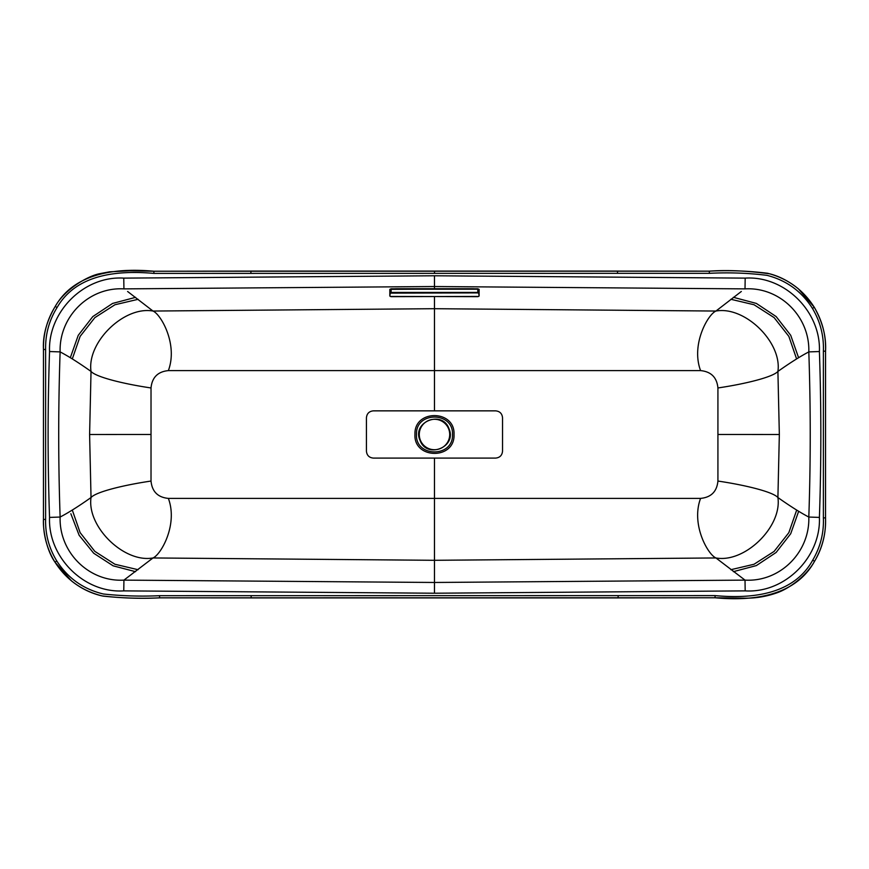 <?xml version="1.0" encoding="UTF-8"?>
<svg xmlns="http://www.w3.org/2000/svg" width="869" height="869" viewBox="0 0 869 869"><rect width="100%" height="100%" fill="white"/><g stroke="black" fill="none" stroke-linecap="round" stroke-linejoin="round"><path stroke-width="1.3" d="M389.823 291.082L389.823 296.014L389.823 289.366L391.115 288.812L477.82 288.812L479.123 289.355L479.123 296.003L478.689 293.114L477.82 292.896L390.246 293.125L389.823 292.701L391.115 292.418L477.82 292.418L479.123 292.701L478.689 293.114M479.123 291.082L479.123 289.355L477.82 289.192L391.115 289.192L391.115 292.896M390.246 293.125L389.823 296.014L391.115 296.666L478.689 296.427M56.789 560.994L54.964 562.134L71.497 580.916C80.774 588.324 90.908 593.31 101.89 595.873C121.356 598.176 140.593 598.839 159.581 597.85L159.581 597.839C140.974 598.73 122.094 598.154 102.976 596.101C82.425 591.224 66.413 579.905 54.964 562.134C46.926 548.85 43.092 534.62 43.461 519.445L43.461 349.468C43.135 334.011 47.067 319.662 55.258 306.409C75.299 271.237 119.596 268.108 153.9 271.237L709.332 271.161C728.591 270.14 747.992 270.835 767.544 273.257C787.607 278.449 803.173 289.79 814.264 307.278C822.378 320.965 826.137 335.597 825.539 351.174L825.528 517.881C826.126 533.229 822.465 547.687 814.546 561.265C794.842 597.372 750.121 601.098 715.068 597.763L159.581 597.839L159.581 595.689L715.078 595.613C750.599 598.86 793.44 595.232 812.711 560.157C820.401 547.035 823.964 532.936 823.377 517.87L823.377 351.195C823.964 335.901 820.314 321.639 812.439 308.397C801.663 291.397 786.532 280.383 767.034 275.354C748.013 272.996 728.787 272.323 709.343 273.322L153.889 273.398C119.118 270.335 76.657 273.387 57.061 307.561C49.109 320.379 45.297 334.359 45.622 349.501L45.622 519.412C45.253 534.283 48.979 548.143 56.789 560.994C67.912 578.265 83.467 589.269 103.444 594.005C122.073 595.993 140.789 596.558 159.581 595.689M434.467 289.084L434.467 286.531L123.93 288.877C88.736 286.846 58.962 316.946 60.124 351.902C58.234 406.953 58.234 462.004 60.124 517.044C58.962 552.402 89.138 582.187 123.93 580.123L434.467 582.469L745.015 580.123C780.221 582.165 809.973 552.021 808.811 517.044C810.701 461.993 810.701 406.953 808.811 351.902C809.973 316.566 779.786 286.813 745.015 288.877L434.467 286.531L434.467 275.777L745.178 278.123C784.718 275.56 821.064 311.689 819.402 351.532C821.314 406.822 821.314 462.123 819.402 517.413C821.064 556.812 785.239 593.418 745.178 590.877L434.489 593.223L123.767 590.877C84.195 593.451 47.882 557.268 49.544 517.413C47.632 462.123 47.632 406.833 49.544 351.532C47.882 312.145 83.728 275.592 123.767 278.123L434.467 275.777M452.499 434.5C453.596 457.952 414.915 457.561 416.479 434.142C415.806 411.156 453.618 411.504 452.499 434.5M49.544 351.532L60.124 351.902C68.499 356.268 78.807 362.775 91.028 371.432C86.737 342.386 124.05 305.769 152.998 311.048L434.467 308.701L715.947 311.048C744.896 305.769 782.198 342.386 777.907 371.432L779.341 434.5L777.907 497.535C772.802 491.756 744.635 484.989 717.924 481.057C716.892 491.593 711.114 497.372 700.577 498.393L168.358 498.393C157.832 497.372 152.053 491.593 151.021 481.057C124.3 484.989 96.144 491.756 91.028 497.535C78.807 506.182 68.499 512.688 60.124 517.044L49.544 517.413M819.402 517.413L808.811 517.044C800.566 512.764 790.269 506.258 777.907 497.535C782.198 526.636 744.896 563.231 715.947 557.952L434.467 560.299L152.998 557.952L123.93 580.123L123.767 590.877M91.028 497.535C86.748 526.636 124.05 563.231 152.998 557.952C124.05 563.231 86.748 526.636 91.028 497.535L89.605 434.5L151.021 434.467L151.021 387.954C152.053 377.418 157.832 371.639 168.358 370.607L700.577 370.607C711.114 371.639 716.892 377.418 717.924 387.954L717.924 481.057M434.467 593.223L434.467 458.093L373.366 458.093C369.162 457.681 366.848 455.367 366.436 451.163L366.436 417.783C366.848 413.568 369.162 411.265 373.366 410.852L495.602 410.852C499.816 411.265 502.119 413.568 502.532 417.783L502.532 451.163C502.119 455.367 499.816 457.681 495.602 458.093L434.467 458.093M434.467 296.666L434.467 410.852M454.02 434.5C455.237 409.549 414.231 409.18 414.958 434.12C413.264 459.516 455.215 459.951 454.02 434.5M777.907 497.535C782.198 526.636 744.896 563.231 715.947 557.952L745.015 580.123L745.178 590.877M741.333 291.473L715.947 311.048C744.896 305.769 782.198 342.386 777.907 371.432C790.138 362.775 800.436 356.268 808.811 351.902L819.402 351.532M127.602 291.473L152.998 311.048C160.971 314.317 178.156 344.472 168.358 370.607M70.856 513.753L79.144 535.293L93.722 553.26L113.144 565.828L135.531 571.672M733.393 571.65L756.345 565.589L776.136 552.456L790.714 533.718L798.654 511.276M798.578 357.713L790.714 335.304L776.136 316.555L756.367 303.422L733.414 297.328M135.553 297.361L112.59 303.433L92.809 316.577L78.243 335.336L70.335 357.691M796.688 510.07L788.835 532.675L774.105 551.413L754.031 564.263L730.84 569.706L754.031 564.263L774.105 551.413L788.835 532.675L796.688 510.07M138.084 569.716L114.893 564.242L94.83 551.37L80.1 532.599L72.29 510.049L80.1 532.599L94.83 551.37L114.893 564.242L138.084 569.716M72.301 358.908L80.122 336.379L94.84 317.63L114.914 304.758L138.106 299.305L114.914 304.758L94.84 317.63L80.122 336.379L72.301 358.908M730.862 299.284L754.053 304.747L774.127 317.619L788.856 336.379L796.591 358.93L788.856 336.379L774.127 317.619L754.053 304.747L730.862 299.284M391.115 288.812L389.823 289.366L477.82 288.812L477.82 292.896M390.246 296.427L477.82 296.666L479.123 296.003M392.353 288.812L476.592 288.812M394.32 288.812A5.627 0.739 -0 0 1 396.97 288.725L471.976 288.725L396.97 288.812M471.976 288.812L471.976 288.725A5.627 0.739 -0 0 1 474.626 288.812M420.433 440.333A15.218 15.218 0 0 1 436.466 419.412A15.218 15.218 0 0 1 446.568 443.766A15.218 15.218 0 0 1 420.433 440.333M54.943 562.145L54.964 562.134C46.394 550.099 42.842 529.634 43.45 519.445L43.461 349.468C42.69 335.532 46.611 321.182 55.236 306.399L57.061 307.561M45.622 519.412L43.461 519.445M45.622 349.501L43.461 349.468M153.889 273.398L153.9 271.237L250.902 271.095L250.902 273.268M434.489 273.257L434.489 271.106M617.522 273.268L617.522 271.095L709.332 271.15L709.343 273.322M812.439 308.397L814.286 307.268C822.606 322.051 826.365 336.683 825.55 351.174L825.528 517.881C826.082 533.599 822.422 548.067 814.568 561.276L812.711 560.157M823.377 351.195L825.539 351.174M823.377 517.87L825.528 517.881M715.078 595.613L715.068 597.763L618.131 597.905L618.131 595.743M251.152 595.743L251.152 597.905L618.131 597.905M123.93 288.877L123.767 278.123M745.015 288.877L745.178 278.123M152.998 557.952C160.971 554.694 178.167 524.539 168.358 498.393M89.605 434.5L91.028 371.432C96.144 377.2 124.3 384.033 151.021 387.954M151.021 481.057L151.021 434.467M715.947 557.952C707.974 554.694 690.779 524.539 700.577 498.393M779.341 434.5L717.924 434.467M777.907 371.432C772.802 377.2 744.646 384.033 717.924 387.954M715.947 311.048C707.974 314.317 690.79 344.472 700.577 370.607M91.028 371.432C86.737 342.386 124.05 305.769 152.998 311.048M479.123 289.355L477.82 288.812M420.075 440.485C426.82 459.147 456.964 447.209 449.088 428.982C442.669 409.527 411.417 421.91 420.075 440.485M55.236 306.399C64.903 289.105 87.997 275.864 99.663 273.702L109.613 271.812L129.372 270.846L153.9 271.226M250.902 271.095L617.522 271.095M709.332 271.15C727.168 269.879 747.307 270.77 769.76 273.822C779.623 276.364 789.193 281.393 798.448 288.888L814.286 307.268M814.568 561.276C806.16 576.256 788.922 588.758 776.843 592.864C766.132 596.655 755.063 598.426 743.647 598.154L715.068 597.774M159.581 597.85L251.152 597.905"/></g></svg>
